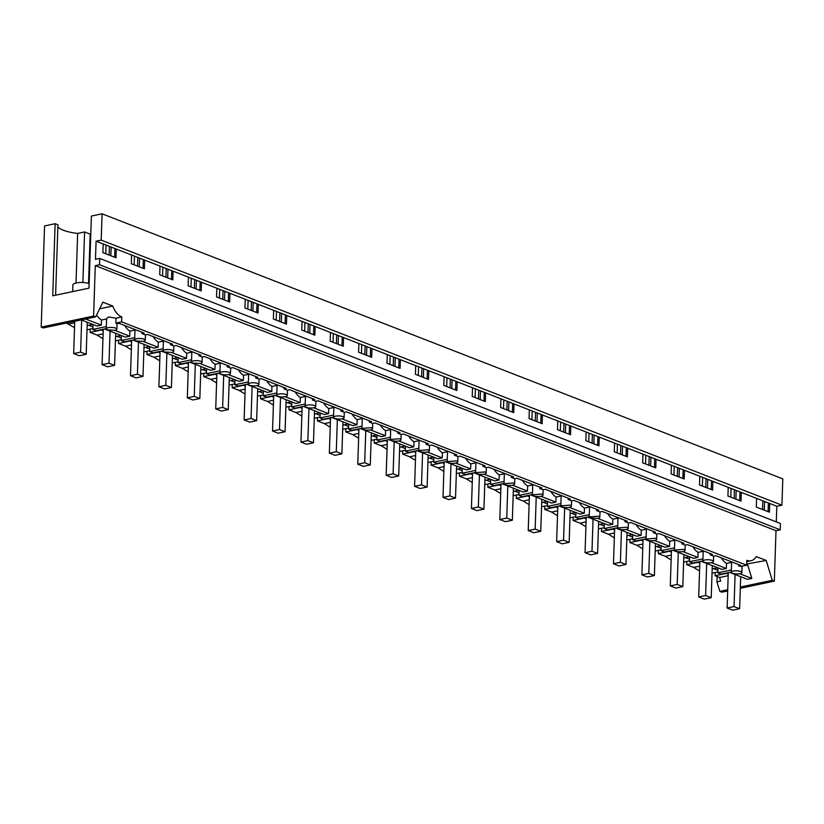 <?xml version="1.0" encoding="UTF-8"?>
<svg xmlns="http://www.w3.org/2000/svg" width="824" height="824" viewBox="0 0 824 824"><rect width="100%" height="100%" fill="white"/><g stroke="black" fill="none" stroke-linecap="round" stroke-linejoin="round"><path stroke-width="1.24" d="M732.485 573.236A5.294 1.555 -178.1 0 0 738.335 573.895A5.294 1.555 -178.1 0 0 741.878 572.546A5.294 1.555 -178.1 0 0 740.673 571.506A5.294 1.555 -178.1 0 0 734.823 570.847A5.294 1.555 -178.1 0 0 731.29 572.196A5.294 1.555 -178.1 0 0 732.485 573.236M746.76 561.638L751.004 560.742A17.654 10.825 78.1 0 1 746.801 560.341L746.647 565.223L121.622 321.854L115.824 323.08L116.946 323.842L119.202 323.368L144.252 333.123L142.006 333.596L145.354 334.904L147.609 334.431L172.669 344.185L170.413 344.659L173.771 345.967L176.027 345.493L201.077 355.247L198.821 355.721L202.179 357.029L204.434 356.555L229.484 366.309L227.228 366.793L230.586 368.091L232.842 367.617L257.902 377.371L255.646 377.856L259.004 379.153L261.249 378.679L286.309 388.434L284.053 388.918L287.411 390.216L289.667 389.742L314.716 399.496L312.461 399.98L315.819 401.278L318.074 400.804L343.124 410.558L340.878 411.042L344.226 412.34L346.482 411.866L371.542 421.62L369.286 422.104L372.644 423.412L374.889 422.928L399.949 432.693L397.693 433.167L401.051 434.475L403.307 433.991L428.356 443.755L426.101 444.229L429.459 445.537L431.714 445.053L456.774 454.817L454.518 455.291L457.866 456.599L460.122 456.115L485.182 465.879L482.926 466.353L486.284 467.661L488.539 467.177L513.589 476.942L511.333 477.415L514.691 478.723L516.947 478.239L541.996 488.004L539.751 488.478L543.098 489.786L545.354 489.312L570.414 499.066L568.158 499.54L571.516 500.848L573.761 500.374L598.821 510.128L596.566 510.602L599.924 511.91L602.179 511.436L627.229 521.19L624.973 521.664L628.331 522.972L630.587 522.498L655.636 532.253L653.391 532.726L656.738 534.034L658.994 533.561L684.054 543.315L681.798 543.789L685.156 545.097L687.412 544.623L712.461 554.377L710.206 554.851L713.563 556.159L715.819 555.685L740.869 565.439L738.613 565.913A5.294 1.555 -178.1 0 1 740.848 566.449L746.647 565.223M738.664 564.574L738.613 565.913M731.3 571.98L721.185 574.122L717.828 572.814L717.992 567.86M731.362 569.951L717.828 572.814M751.004 560.742A17.654 10.825 78.1 0 0 756.278 556.591L766.196 560.454L746.678 564.038M776.29 521.88L776.805 506.255L781.924 505.184L782.8 478.868L102.073 213.807L101.198 240.114L96.078 241.195L95.481 259.323L99.714 258.427L780.441 523.498L780.225 529.811L776.002 530.697L95.275 265.637L93.596 316.066L95.687 316.88L102.876 302.171L112.795 306.034A17.654 10.825 -101.9 0 0 121.777 316.962L121.622 321.854M776.002 530.697L774.323 581.126L772.243 580.323L766.196 560.454M731.619 562.349L726.511 563.42L726.335 568.509L711.328 562.658M701.131 561.288L722.009 569.415L726.335 568.509M721.288 557.817A17.654 10.825 78.1 0 0 726.511 563.42M699.555 571.011L693.695 567.406L686.711 564.687L686.825 561.412M699.72 566.139L693.695 567.406M739.736 573.72L751.838 578.438L747.512 579.344L729.549 572.35M751.838 578.438L747.564 564.389M121.777 316.962L115.978 318.188L108.562 316.962L106.605 318.558L106.265 328.827A5.294 1.555 -178.1 0 0 107.46 329.858L114.917 330.3A5.294 1.555 -178.1 0 0 116.854 329.178A5.294 1.555 -178.1 0 0 115.648 328.137A5.294 1.555 -178.1 0 0 108.201 327.695A5.294 1.555 -178.1 0 0 106.265 328.827M115.824 323.08L115.978 318.188M717.117 576.532L716.942 581.868L720.701 581.074L719.61 577.5L728.179 575.698M716.942 581.868L719.836 591.375L727.716 589.716M772.243 580.323L740.343 587.049M727.674 590.973L721.927 592.188L719.836 591.375M774.323 581.126L740.302 588.305M780.225 529.811L99.498 264.741L95.275 265.637M99.714 258.427L99.498 264.741M102.073 213.807L91.382 216.063L88.992 288.153L52.736 295.806L55.136 223.706L44.558 225.941L41.2 327.118L93.596 316.066M95.687 316.88L43.291 327.931L41.2 327.118M112.795 306.034L99.632 308.804M96.614 314.995A17.654 10.825 78.1 0 0 101.486 320.052L106.595 318.97M711.524 562.617A5.294 1.555 -178.1 0 0 713.46 561.484A5.294 1.555 -178.1 0 0 712.266 560.444A5.294 1.555 -178.1 0 0 706.415 559.784A5.294 1.555 -178.1 0 0 702.882 561.134A5.294 1.555 -178.1 0 0 704.077 562.174A5.294 1.555 -178.1 0 0 711.524 562.617M142.006 333.596L142.047 332.268M144.056 339.2A5.294 1.555 -178.1 0 0 138.205 338.54A5.294 1.555 -178.1 0 0 134.673 339.89A5.294 1.555 -178.1 0 0 135.878 340.92L143.325 341.363A5.294 1.555 -178.1 0 0 145.261 340.24A5.294 1.555 -178.1 0 0 144.056 339.2M170.413 344.659L170.455 343.33M172.474 350.262A5.294 1.555 -178.1 0 0 166.623 349.603A5.294 1.555 -178.1 0 0 163.08 350.952A5.294 1.555 -178.1 0 0 164.285 351.982L171.732 352.435A5.294 1.555 -178.1 0 0 173.668 351.302A5.294 1.555 -178.1 0 0 172.474 350.262M198.821 355.721L198.872 354.392M200.881 361.324A5.294 1.555 -178.1 0 0 195.03 360.665A5.294 1.555 -178.1 0 0 191.498 362.014A5.294 1.555 -178.1 0 0 192.692 363.054L200.139 363.497A5.294 1.555 -178.1 0 0 202.076 362.364A5.294 1.555 -178.1 0 0 200.881 361.324M227.228 366.793L227.28 365.454M229.288 372.386A5.294 1.555 -178.1 0 0 223.438 371.727A5.294 1.555 -178.1 0 0 219.905 373.076A5.294 1.555 -178.1 0 0 221.1 374.117A5.294 1.555 -178.1 0 0 228.557 374.56A5.294 1.555 -178.1 0 0 230.493 373.427A5.294 1.555 -178.1 0 0 229.288 372.386M255.646 377.856L255.687 376.517M257.706 383.448A5.294 1.555 -178.1 0 0 251.856 382.789A5.294 1.555 -178.1 0 0 248.312 384.139A5.294 1.555 -178.1 0 0 249.518 385.179A5.294 1.555 -178.1 0 0 256.964 385.622A5.294 1.555 -178.1 0 0 258.901 384.489A5.294 1.555 -178.1 0 0 257.706 383.448M284.053 388.918L284.095 387.579M286.113 394.511A5.294 1.555 -178.1 0 0 280.263 393.851A5.294 1.555 -178.1 0 0 276.73 395.201A5.294 1.555 -178.1 0 0 277.925 396.241A5.294 1.555 -178.1 0 0 285.372 396.684A5.294 1.555 -178.1 0 0 287.308 395.551A5.294 1.555 -178.1 0 0 286.113 394.511M312.461 399.98L312.512 398.641M314.521 405.573A5.294 1.555 -178.1 0 0 308.67 404.914A5.294 1.555 -178.1 0 0 305.137 406.263A5.294 1.555 -178.1 0 0 306.332 407.303A5.294 1.555 -178.1 0 0 313.779 407.746A5.294 1.555 -178.1 0 0 315.726 406.613A5.294 1.555 -178.1 0 0 314.521 405.573M340.878 411.042L340.92 409.703M342.928 416.635A5.294 1.555 -178.1 0 0 337.078 415.976A5.294 1.555 -178.1 0 0 333.545 417.325A5.294 1.555 -178.1 0 0 334.75 418.365A5.294 1.555 -178.1 0 0 342.197 418.808A5.294 1.555 -178.1 0 0 344.133 417.675A5.294 1.555 -178.1 0 0 342.928 416.635M369.286 422.104L369.327 420.765M371.346 427.697L361.963 428.387L363.157 429.428A5.294 1.555 -178.1 0 0 370.604 429.871A5.294 1.555 -178.1 0 0 372.541 428.738A5.294 1.555 -178.1 0 0 371.346 427.697M397.693 433.167L397.734 431.827M399.753 438.759L390.37 439.45L391.565 440.49A5.294 1.555 -178.1 0 0 399.012 440.933A5.294 1.555 -178.1 0 0 400.948 439.8A5.294 1.555 -178.1 0 0 399.753 438.759M426.101 444.229L426.152 442.89M428.161 449.822L418.777 450.512L419.972 451.552A5.294 1.555 -178.1 0 0 427.429 451.995A5.294 1.555 -178.1 0 0 429.366 450.862A5.294 1.555 -178.1 0 0 428.161 449.822M454.518 455.291L454.56 453.952M456.578 460.884L447.185 461.574L448.39 462.614A5.294 1.555 -178.1 0 0 455.837 463.057A5.294 1.555 -178.1 0 0 457.773 461.924A5.294 1.555 -178.1 0 0 456.578 460.884M482.926 466.353L482.967 465.014M484.986 471.946L475.603 472.636L476.797 473.676A5.294 1.555 -178.1 0 0 484.244 474.119A5.294 1.555 -178.1 0 0 486.181 472.986A5.294 1.555 -178.1 0 0 484.986 471.946M511.333 477.415L511.385 476.076M513.393 483.008L504.01 483.698L505.205 484.739A5.294 1.555 -178.1 0 0 512.652 485.182A5.294 1.555 -178.1 0 0 514.598 484.048A5.294 1.555 -178.1 0 0 513.393 483.008M539.751 488.478L539.792 487.139M541.801 494.07L532.417 494.761L533.612 495.801A5.294 1.555 -178.1 0 0 541.069 496.244A5.294 1.555 -178.1 0 0 543.006 495.111A5.294 1.555 -178.1 0 0 541.801 494.07M568.158 499.54L568.199 498.201M570.218 505.133L560.825 505.823L562.03 506.863A5.294 1.555 -178.1 0 0 569.477 507.306A5.294 1.555 -178.1 0 0 571.413 506.173A5.294 1.555 -178.1 0 0 570.218 505.133M596.566 510.602L596.607 509.263M598.626 516.195L589.242 516.885L590.437 517.925L597.884 518.368A5.294 1.555 -178.1 0 0 599.821 517.235A5.294 1.555 -178.1 0 0 598.626 516.195M624.973 521.664L625.025 520.325M627.033 527.257L617.65 527.947L618.845 528.987A5.294 1.555 -178.1 0 0 626.302 529.43A5.294 1.555 -178.1 0 0 628.238 528.297A5.294 1.555 -178.1 0 0 627.033 527.257M653.391 532.726L653.432 531.387M655.441 538.319L646.057 539.009L647.262 540.05A5.294 1.555 -178.1 0 0 654.709 540.493A5.294 1.555 -178.1 0 0 656.646 539.36A5.294 1.555 -178.1 0 0 655.441 538.319M681.798 543.789L681.839 542.449M683.858 549.381L674.475 550.072L675.67 551.112A5.294 1.555 -178.1 0 0 683.117 551.555A5.294 1.555 -178.1 0 0 685.053 550.422A5.294 1.555 -178.1 0 0 683.858 549.381M710.206 554.851L710.247 553.512M74.531 327.633L66.25 323.09M719.61 577.5L715.129 575.749L715.232 572.474M671.148 559.949L665.287 556.344L658.304 553.625L658.417 550.35M642.73 548.887L636.87 545.282L629.896 542.563L630 539.287M614.323 537.825L608.462 534.22L601.479 531.501L601.592 528.225M585.916 526.763L580.055 523.158L573.071 520.438L573.185 517.163M557.508 515.7L551.637 512.095L544.664 509.376L544.767 506.101M529.09 504.638L523.23 501.033L516.257 498.314L516.36 495.039M500.683 493.576L494.822 489.971L487.839 487.252L487.952 483.976M472.276 482.514L466.415 478.909L459.432 476.19L459.545 472.914M443.868 471.452L437.997 467.847L431.024 465.127L431.127 461.852M415.451 460.389L409.59 456.784L402.606 454.065L402.72 450.79M387.043 449.317L381.182 445.722L374.199 443.003L374.312 439.728M358.636 438.255L352.775 434.66L345.792 431.941L345.895 428.665M330.218 427.192L324.357 423.598L317.384 420.879L317.487 417.603M301.811 416.13L295.95 412.536L288.966 409.816L289.08 406.541M273.403 405.068L267.543 401.473L260.559 398.754L260.672 395.479M244.996 394.006L239.125 390.411L232.152 387.692L232.255 384.417M216.578 382.944L210.717 379.349L203.744 376.63L203.847 373.344M188.171 371.882L182.31 368.287L175.327 365.568L175.44 362.282M159.763 360.819L153.903 357.225L146.919 354.505L147.032 351.22M131.356 349.757L125.485 346.162L118.512 343.443L118.615 340.158M102.938 338.695L97.078 335.1L90.094 332.381L90.207 329.095M717.91 570.29L713.656 568.632M712.029 573.154L717.859 571.918M699.813 563.235L697.64 562.03M686.711 564.687L697.629 562.39M728.22 574.297L726.057 573.092M715.129 575.749L726.037 573.452M55.599 295.198L57.927 224.798L55.136 223.706M76.014 283.003L77.652 233.429A29.128 8.57 1.9 0 1 57.855 227.053M103.814 244.203A29.128 8.57 1.9 0 1 103.185 244.11M90.558 240.814A29.128 8.57 1.9 0 1 89.96 240.536M132.221 255.265A29.128 8.57 1.9 0 1 131.593 255.172M160.629 266.327A29.128 8.57 1.9 0 1 160 266.234M189.046 277.389A29.128 8.57 1.9 0 1 188.408 277.297M217.454 288.452A29.128 8.57 1.9 0 1 216.825 288.359M245.861 299.514A29.128 8.57 1.9 0 1 245.233 299.421M274.268 310.576A29.128 8.57 1.9 0 1 273.64 310.483M302.686 321.638A29.128 8.57 1.9 0 1 302.048 321.545M331.094 332.7A29.128 8.57 1.9 0 1 330.465 332.608M359.501 343.762A29.128 8.57 1.9 0 1 358.873 343.67M387.908 354.825A29.128 8.57 1.9 0 1 387.28 354.732M416.326 365.887A29.128 8.57 1.9 0 1 415.698 365.794M444.733 376.949A29.128 8.57 1.9 0 1 444.105 376.856M473.141 388.011A29.128 8.57 1.9 0 1 472.512 387.919M501.558 399.074A29.128 8.57 1.9 0 1 500.92 398.991M529.966 410.136A29.128 8.57 1.9 0 1 529.338 410.053M558.373 421.208A29.128 8.57 1.9 0 1 557.745 421.116M586.781 432.27A29.128 8.57 1.9 0 1 586.152 432.178M615.198 443.333A29.128 8.57 1.9 0 1 614.56 443.24M643.606 454.395A29.128 8.57 1.9 0 1 642.977 454.302M672.013 465.457A29.128 8.57 1.9 0 1 671.385 465.364M700.421 476.519A29.128 8.57 1.9 0 1 699.792 476.427M728.838 487.581A29.128 8.57 1.9 0 1 728.21 487.489M109.407 246.386L109.118 255.069M137.824 257.448L137.536 266.131M166.232 268.511L165.943 277.194M194.639 279.573L194.351 288.256M223.047 290.635L222.758 299.318M251.464 301.697L251.176 310.38M279.872 312.76L279.583 321.442M308.279 323.822L307.991 332.505M336.686 334.884L336.398 343.567M365.104 345.946L364.816 354.629M393.512 357.008L393.223 365.691M421.919 368.071L421.631 376.753M450.337 379.133L450.048 387.816M478.744 390.195L478.456 398.878M507.151 401.257L506.863 409.94M535.559 412.319L535.27 421.002M563.976 423.382L563.688 432.064M592.384 434.444L592.096 443.127M620.791 445.506L620.503 454.189M649.209 456.568L648.921 465.251M677.616 467.63L677.328 476.313M706.024 478.692L705.735 487.375M734.431 489.755L734.143 498.448M762.849 500.817L762.561 509.51M781.924 505.184L101.198 240.114M776.805 506.255L96.078 241.195M769.709 503.495L769.42 512.178L756.329 507.079L756.617 498.396M741.301 492.433L741.013 501.116L727.922 496.017L728.21 487.334M712.884 481.371L712.595 490.053L699.514 484.955L699.803 476.272M684.476 470.308L684.188 478.991L671.107 473.893L671.395 465.21M656.069 459.246L655.78 467.929L642.689 462.831L642.977 454.148M627.661 448.184L627.373 456.867L614.282 451.768L614.57 443.085M599.244 437.122L598.955 445.805L585.874 440.706L586.163 432.023M570.836 426.06L570.548 434.742L557.457 429.644L557.745 420.961M542.429 414.997L542.141 423.68L529.049 418.582L529.338 409.899M514.011 403.935L513.723 412.618L500.642 407.519L500.93 398.837M485.604 392.873L485.315 401.556L472.234 396.457L472.523 387.774M457.196 381.811L456.908 390.494L443.817 385.395L444.105 376.712M428.789 370.738L428.501 379.431L415.409 374.333L415.698 365.65M400.371 359.676L400.083 368.369L387.002 363.271L387.29 354.588M371.964 348.614L371.676 357.307L358.594 352.209L358.873 343.526M343.557 337.552L343.268 346.245L330.177 341.146L330.465 332.463M315.139 326.489L314.861 335.183L301.769 330.084L302.058 321.401M286.731 315.427L286.443 324.11L273.362 319.022L273.65 310.339M258.324 304.365L258.036 313.048L244.944 307.96L245.233 299.277M229.917 293.303L229.628 301.986L216.537 296.897L216.825 288.215M201.499 282.241L201.21 290.923L188.13 285.835L188.418 277.152M173.092 271.178L172.803 279.861L159.722 274.773L160.011 266.08M144.684 260.116L144.396 268.799L131.304 263.711L131.593 255.018M116.277 249.054L115.988 257.737L102.897 252.649L103.185 243.956M101.486 320.052L101.311 325.13L96.985 326.047L81.267 319.918M101.311 325.13L85.593 319.012M106.337 326.582L92.803 329.435L92.968 324.481M124.681 325.501A17.654 10.825 78.1 0 0 129.893 331.114L135.002 330.033M129.893 331.114L129.728 336.192L114.711 330.342M104.524 328.982L125.392 337.109L129.728 336.192M134.745 337.644L121.21 340.497L121.375 335.543M134.683 339.673L124.568 341.806L121.21 340.497M153.089 336.563A17.654 10.825 78.1 0 0 158.301 342.176L163.41 341.095M158.301 342.176L158.136 347.254L143.118 341.404M132.932 340.044L153.8 348.171L158.136 347.254M163.162 348.707L149.628 351.56L149.793 346.605M163.09 350.736L152.976 352.868L149.628 351.56M181.496 347.625A17.654 10.825 78.1 0 0 186.708 353.238L191.817 352.157M186.708 353.238L186.543 358.316L171.536 352.466M161.339 351.106L182.207 359.233L186.543 358.316M191.57 359.769L178.035 362.622L178.2 357.668M191.498 361.798L181.393 363.93L178.035 362.622M209.904 358.687A17.654 10.825 78.1 0 0 215.126 364.301L220.235 363.219M215.126 364.301L214.951 369.379L199.944 363.528M189.747 362.169L210.625 370.295L214.951 369.379M219.977 370.831L206.443 373.684L206.608 368.73M219.915 372.86L209.801 374.992L206.443 373.684M238.321 369.749A17.654 10.825 78.1 0 0 243.533 375.363L248.642 374.281M243.533 375.363L243.368 380.441L228.351 374.59M218.164 373.231L239.032 381.358L243.368 380.441M248.385 381.893L234.85 384.746L235.015 379.792M248.323 383.922L238.208 386.054L234.85 384.746M266.729 380.812A17.654 10.825 78.1 0 0 271.941 386.425L277.049 385.344M271.941 386.425L271.776 391.503L256.758 385.653M246.572 384.293L267.44 392.42L271.776 391.503M276.802 392.955L263.268 395.808L263.433 390.854M276.73 394.984L266.626 397.117L263.268 395.808M295.136 391.874A17.654 10.825 78.1 0 0 300.358 397.487L305.467 396.406M300.358 397.487L300.183 402.565L285.176 396.725M274.979 395.355L295.857 403.482L300.183 402.565M305.21 404.017L291.675 406.871L291.84 401.916M305.148 406.047L295.033 408.179L291.675 406.871M323.554 402.936A17.654 10.825 78.1 0 0 328.766 408.549L333.875 407.468M328.766 408.549L328.601 413.627L313.584 407.787M303.397 406.417L324.265 414.544L328.601 413.627M333.617 415.08L320.083 417.933L320.248 412.978M333.555 417.109L323.441 419.241L320.083 417.933M351.961 413.998A17.654 10.825 78.1 0 0 357.173 419.612L362.282 418.53M357.173 419.612L357.008 424.69L341.991 418.849M331.804 417.48L352.672 425.606L357.008 424.69M362.035 426.142L348.501 428.995L348.665 424.041M361.963 428.171L351.848 430.303L348.501 428.995M380.369 425.06A17.654 10.825 78.1 0 0 385.581 430.674L390.689 429.592M385.581 430.674L385.416 435.752L370.398 429.912M360.212 428.542L381.079 436.668L385.416 435.752M390.442 437.204L376.908 440.057L377.073 435.103M390.37 439.233L380.266 441.365L376.908 440.057M408.776 436.123A17.654 10.825 78.1 0 0 413.998 441.736L419.107 440.655M413.998 441.736L413.823 446.814L398.816 440.974M388.619 439.604L409.497 447.731L413.823 446.814M418.849 448.266L405.315 451.119L405.48 446.165M418.788 450.295L408.673 452.428L405.315 451.119M437.194 447.185A17.654 10.825 78.1 0 0 442.406 452.798L447.514 451.717M442.406 452.798L442.241 457.876L427.223 452.036M417.037 450.666L437.904 458.793L442.241 457.876M447.257 459.329L433.723 462.182L433.887 457.227M447.195 461.358L437.081 463.49L433.723 462.182M465.601 458.247A17.654 10.825 78.1 0 0 470.813 463.861L475.922 462.779M470.813 463.861L470.648 468.938L455.631 463.098M445.444 461.728L466.312 469.855L470.648 468.938M475.675 470.391L462.14 473.244L462.305 468.289M475.603 472.42L465.488 474.552L462.14 473.244M494.009 469.309A17.654 10.825 78.1 0 0 499.231 474.923L504.339 473.841M499.231 474.923L499.056 480.001L484.048 474.161M473.852 472.791L494.73 480.917L499.056 480.001M504.082 481.453L490.548 484.306L490.713 479.352M504.01 483.482L493.906 485.614L490.548 484.306M522.416 480.371A17.654 10.825 78.1 0 0 527.638 485.985L532.747 484.903M527.638 485.985L527.463 491.063L512.456 485.223M502.269 483.853L523.137 491.979L527.463 491.063M532.489 492.515L518.955 495.368L519.12 490.414M532.428 494.544L522.313 496.676L518.955 495.368M550.834 491.444A17.654 10.825 78.1 0 0 556.046 497.047L561.154 495.966M556.046 497.047L555.881 502.125L540.863 496.285M530.677 494.915L551.544 503.042L555.881 502.125M560.907 503.577L547.373 506.441L547.527 501.476M560.835 505.606L550.72 507.738L547.373 506.441M579.241 502.506A17.654 10.825 78.1 0 0 584.453 508.109L589.562 507.028M584.453 508.109L584.288 513.187L569.271 507.347M559.084 505.977L579.952 514.104L584.288 513.187M589.314 514.639L575.78 517.503L575.945 512.538M589.242 516.669L579.138 518.801L575.78 517.503M607.649 513.568A17.654 10.825 78.1 0 0 612.871 519.172L617.979 518.09M612.871 519.172L612.696 524.249L597.688 518.409M587.491 517.039L608.37 525.166L612.696 524.249M617.722 525.702L604.188 528.565L604.352 523.601M617.66 527.731L607.546 529.863L604.188 528.565M636.066 524.63A17.654 10.825 78.1 0 0 641.278 530.234L646.387 529.152M641.278 530.234L641.113 535.312L626.096 529.471M615.909 528.102L636.777 536.228L641.113 535.312M646.129 536.764L632.595 539.627L632.76 534.663M646.067 538.793L635.953 540.925L632.595 539.627M664.474 535.693A17.654 10.825 78.1 0 0 669.685 541.296L674.794 540.225M669.685 541.296L669.521 546.374L654.503 540.534M644.317 539.164L665.184 547.291L669.521 546.374M674.547 547.826L661.013 550.689L661.178 545.725M674.475 549.855L664.36 551.987L661.013 550.689M692.881 546.755A17.654 10.825 78.1 0 0 698.093 552.358L703.202 551.287M698.093 552.358L697.928 557.436L682.921 551.596M672.724 550.226L693.592 558.353L697.928 557.436M702.954 558.888L689.42 561.752L689.585 556.797M702.882 560.917L692.778 563.06L689.42 561.752M671.303 555.077L665.277 556.344M74.696 322.761L68.67 324.038M683.611 562.092L689.451 560.856M689.503 559.228L685.249 557.57M671.406 552.173L669.232 550.968M658.304 553.625L669.222 551.328M655.204 551.029L661.033 549.793M661.095 548.166L656.831 546.508M642.895 544.015L636.87 545.282M642.998 541.111L640.825 539.905M629.896 542.563L640.814 540.266M626.796 539.967L632.626 538.731M632.678 537.094L628.424 535.435M614.488 532.953L608.462 534.22M614.58 530.048L612.407 528.843M601.479 531.501L612.397 529.204M598.389 528.905L604.219 527.669M604.27 526.031L600.016 524.373M586.08 521.891L580.055 523.158M586.173 518.986L584 517.781M573.071 520.438L583.989 518.142M569.971 517.843L575.811 516.607M575.863 514.969L571.599 513.311M557.663 510.829L551.637 512.095M557.766 507.924L555.592 506.719M544.664 509.376L555.582 507.079M541.564 506.781L547.394 505.545M547.455 503.907L543.191 502.249M529.255 499.766L523.23 501.033M529.348 496.862L527.185 495.657M516.257 498.314L527.164 496.017M513.156 495.708L518.986 494.482M519.038 492.845L514.784 491.186M500.848 488.704L494.822 489.971M500.941 485.799L498.767 484.594M487.839 487.252L498.757 484.955M484.749 484.646L490.579 483.42M490.63 481.783L486.376 480.124M472.44 477.642L466.415 478.909M472.533 474.737L470.36 473.532M459.432 476.19L470.349 473.893M456.331 473.584L462.171 472.358M462.223 470.72L457.959 469.062M444.023 466.58L437.997 467.847M444.126 463.675L441.952 462.47M431.024 465.127L441.942 462.831M427.924 462.522L433.754 461.296M433.815 459.658L429.551 458M415.615 455.517L409.59 456.784M415.708 452.613L413.535 451.408M402.606 454.065L413.524 451.768M399.516 451.459L405.346 450.234M405.398 448.596L401.144 446.938M387.208 444.445L381.182 445.722M387.301 441.551L385.127 440.335M374.199 443.003L385.117 440.696M371.099 440.397L376.939 439.171M376.99 437.534L372.736 435.875M358.79 433.383L352.765 434.66M358.893 430.488L356.72 429.273M345.792 431.941L356.71 429.634M342.691 429.335L348.521 428.109M348.583 426.472L344.319 424.813M330.383 422.321L324.357 423.598M330.476 419.426L328.312 418.211M317.384 420.879L328.302 418.571M314.284 418.273L320.114 417.047M320.165 415.409L315.911 413.751M301.975 411.258L295.95 412.536M302.068 408.364L299.895 407.149M288.966 409.816L299.885 407.509M285.877 407.211L291.706 405.985M291.758 404.347L287.504 402.689M273.568 400.196L267.543 401.473M273.661 397.302L271.487 396.087M260.559 398.754L271.477 396.447M257.459 396.148L263.299 394.923M263.35 393.285L259.086 391.627M245.15 389.134L239.125 390.411M245.253 386.24L243.08 385.024M232.152 387.692L243.07 385.385M229.051 385.086L234.881 383.86M234.943 382.223L230.679 380.564M216.743 378.072L210.717 379.349M216.836 375.178L214.673 373.962M203.744 376.63L214.652 374.323M200.644 374.024L206.474 372.798M206.525 371.161L202.271 369.502M188.335 367.01L182.31 368.287M188.428 364.115L186.255 362.9M175.327 365.568L186.245 363.26M172.237 362.962L178.066 361.736M178.118 360.098L173.864 358.44M159.918 355.947L153.903 357.225M160.021 353.053L157.847 351.838M146.919 354.505L157.837 352.198M143.819 351.899L149.649 350.674M149.71 349.036L145.446 347.378M131.51 344.885L125.485 346.162M131.613 341.991L129.44 340.776M118.512 343.443L129.43 341.136M115.412 340.837L121.241 339.612M121.293 337.974L117.039 336.316M103.103 333.823L97.078 335.1M103.196 330.929L101.022 329.713M90.094 332.381L101.012 330.074M87.004 329.775L92.834 328.549M92.885 326.912L88.632 325.253M72.666 291.593L72.893 284.919A9.27 2.729 1.9 0 1 78.95 282.57A9.27 2.729 1.9 0 1 89.136 283.641M111.147 247.056L110.859 255.749M139.555 258.118L139.266 266.811M167.972 269.18L167.684 277.873M196.38 280.253L196.091 288.936M224.787 291.315L224.499 299.998M253.195 302.377L252.906 311.06M281.612 313.439L281.324 322.122M310.02 324.502L309.731 333.184M338.427 335.564L338.139 344.247M366.845 346.626L366.556 355.309M395.252 357.688L394.964 366.371M423.66 368.75L423.371 377.433M452.067 379.812L451.779 388.495M480.485 390.875L480.196 399.558M508.892 401.937L508.604 410.62M537.299 412.999L537.011 421.682M565.707 424.061L565.429 432.744M594.125 435.123L593.836 443.806M622.532 446.186L622.244 454.869M650.939 457.248L650.651 465.931M679.357 468.31L679.069 476.993M707.764 479.372L707.476 488.055M736.172 490.435L735.884 499.117M764.579 501.497L764.291 510.18M768.37 502.97L768.081 511.653M739.962 491.907L739.674 500.59M711.545 480.845L711.256 489.528M683.137 469.783L682.849 478.466M654.73 458.721L654.441 467.404M626.322 447.659L626.034 456.341M597.905 436.596L597.616 445.279M569.497 425.534L569.209 434.217M541.09 414.472L540.801 423.155M512.683 403.41L512.394 412.093M484.265 392.348L483.976 401.031M455.857 381.285L455.569 389.968M427.45 370.223L427.162 378.906M399.032 359.161L398.744 367.844M370.625 348.099L370.337 356.782M342.218 337.037L341.929 345.719M313.81 325.974L313.522 334.657M285.392 314.912L285.104 323.595M256.985 303.85L256.697 312.533M228.578 292.788L228.289 301.471M200.16 281.726L199.882 290.409M171.752 270.663L171.464 279.346M143.345 259.601L143.057 268.284M114.938 248.539L114.649 257.222M106.275 328.611L96.161 330.743L92.803 329.435M734.029 606.557L739.622 608.73L732.701 610.193L727.108 608.019L734.029 606.557L735.09 574.513M727.108 608.019L728.282 572.618M730.785 497.13L731.073 488.447M739.622 608.73L740.683 576.687M705.622 595.495L711.215 597.668L704.283 599.13L698.69 596.947L705.622 595.495L706.683 563.451M698.69 596.947L699.864 561.556M702.378 486.067L702.666 477.384M711.215 597.668L712.276 565.625M677.215 584.432L682.808 586.606L675.876 588.068L670.283 585.885L677.215 584.432L678.276 552.389M670.283 585.885L671.457 550.494M673.96 475.005L674.248 466.322M682.808 586.606L683.869 554.562M648.797 573.37L654.39 575.543L647.468 577.006L641.875 574.822L648.797 573.37L649.858 541.327M641.875 574.822L643.05 539.432M645.553 463.943L645.841 455.26M654.39 575.543L655.451 543.5M620.39 562.308L625.983 564.481L619.061 565.944L613.468 563.76L620.39 562.308L621.451 530.265M613.468 563.76L614.642 528.369M617.145 452.881L617.434 444.198M625.983 564.481L627.043 532.438M591.982 551.246L597.575 553.419L590.643 554.882L585.05 552.698L591.982 551.246L593.043 519.202M585.05 552.698L586.225 517.307M588.727 441.818L589.016 433.136M597.575 553.419L598.636 521.376M563.564 540.173L569.157 542.357L562.236 543.819L556.643 541.636L563.564 540.173L564.636 508.14M556.643 541.636L557.817 506.245M560.32 430.756L560.608 422.073M569.157 542.357L570.229 510.313M535.157 529.111L540.75 531.295L533.828 532.757L528.236 530.574L535.157 529.111L536.218 497.078M528.236 530.574L529.41 495.183M531.913 419.694L532.201 411.011M540.75 531.295L541.811 499.251M506.75 518.049L512.343 520.232L505.421 521.695L499.828 519.511L506.75 518.049L507.811 486.016M499.828 519.511L501.002 484.121M503.505 408.632L503.794 399.949M512.343 520.232L513.404 488.189M478.342 506.987L483.935 509.17L477.003 510.633L471.41 508.449L478.342 506.987L479.403 474.954M471.41 508.449L472.585 473.058M475.088 397.57L475.376 388.887M483.935 509.17L484.996 477.127M449.925 495.924L455.517 498.108L448.596 499.571L443.003 497.387L449.925 495.924L450.996 463.891M443.003 497.387L444.177 461.996M446.68 386.507L446.969 377.825M455.517 498.108L456.578 466.065M421.517 484.862L427.11 487.046L420.188 488.508L414.596 486.325L421.517 484.862L422.578 452.829M414.596 486.325L415.77 450.934M418.273 375.445L418.561 366.762M427.11 487.046L428.171 455.002M393.11 473.8L398.703 475.984L391.771 477.446L386.178 475.263L393.11 473.8L394.171 441.767M386.178 475.263L387.352 439.872M389.865 364.383L390.154 355.7M398.703 475.984L399.764 443.94M364.702 462.738L370.285 464.921L363.363 466.384L357.771 464.2L364.702 462.738L365.763 430.705M357.771 464.2L358.945 428.81M361.448 353.321L361.736 344.638M370.285 464.921L371.356 432.878M336.285 451.676L341.878 453.859L334.956 455.322L329.363 453.138L336.285 451.676L337.346 419.643M329.363 453.138L330.537 417.747M333.04 342.259L333.329 333.576M341.878 453.859L342.938 421.816M307.877 440.613L313.47 442.797L306.549 444.249L300.956 442.076L307.877 440.613L308.938 408.58M300.956 442.076L302.13 406.685M304.633 331.197L304.921 322.514M313.47 442.797L314.531 410.754M279.47 429.551L285.063 431.735L278.131 433.187L272.538 431.014L279.47 429.551L280.531 397.518M272.538 431.014L273.712 395.623M276.215 320.134L276.503 311.451M285.063 431.735L286.124 399.692M251.052 418.489L256.645 420.673L249.724 422.125L244.131 419.952L251.052 418.489L252.123 386.446M244.131 419.952L245.305 384.561M247.808 309.072L248.096 300.389M256.645 420.673L257.716 388.629M222.645 407.427L228.238 409.61L221.316 411.063L215.723 408.889L222.645 407.427L223.706 375.384M215.723 408.889L216.897 373.499M219.4 298.01L219.689 289.327M228.238 409.61L229.299 377.567M194.237 396.365L199.83 398.548L192.898 400.001L187.316 397.827L194.237 396.365L195.298 364.321M187.316 397.827L188.48 362.436M190.993 286.948L191.281 278.265M199.83 398.548L200.891 366.505M165.83 385.302L171.423 387.486L164.491 388.938L158.898 386.765L165.83 385.302L166.891 353.259M158.898 386.765L160.072 351.374M162.575 275.886L162.864 267.203M171.423 387.486L172.484 355.443M137.412 374.24L143.005 376.413L136.084 377.876L130.491 375.703L137.412 374.24L138.473 342.197M130.491 375.703L131.665 340.312M134.168 264.823L134.456 256.14M143.005 376.413L144.066 344.381M109.005 363.178L114.598 365.351L107.676 366.814L102.083 364.641L109.005 363.178L110.066 331.135M102.083 364.641L103.258 329.25M105.76 253.761L106.049 245.078M114.598 365.351L115.659 333.318M80.597 352.116L86.19 354.289L79.258 355.752L73.666 353.578L80.597 352.116L81.658 320.072M82.905 282.529L84.584 231.966L77.652 233.429M73.666 353.578L74.737 321.298M88.539 283.446L90.177 234.14L84.584 231.966M86.19 354.289L87.251 322.256M742.084 566.191L741.878 572.546M731.63 561.927L731.29 572.196M717.756 567.767L712.163 568.941M713.646 556.138L713.46 561.484M117.029 323.832L116.854 329.178M135.012 329.621L134.673 339.89M145.436 334.894L145.261 340.24M163.43 340.683L163.08 350.952M173.843 345.956L173.668 351.302M191.838 351.745L191.498 362.014M202.261 357.019L202.076 362.364M220.245 362.807L219.905 373.076M230.668 368.081L230.493 373.427M248.652 373.869L248.312 384.139M259.076 379.143L258.901 384.489M277.07 384.932L276.73 395.201M287.494 390.205L287.308 395.551M305.477 395.994L305.137 406.263M315.901 401.267L315.726 406.613M333.885 407.056L333.545 417.325M344.308 412.33L344.133 417.675M362.292 418.118L361.952 428.387M372.716 423.392L372.541 428.738M390.71 429.18L390.37 439.45M401.134 434.454L400.948 439.8M419.117 440.243L418.777 450.512M429.541 445.516L429.366 450.862M447.525 451.305L447.185 461.574M457.948 456.578L457.773 461.924M475.942 462.367L475.592 472.636M486.356 467.641L486.181 472.986M504.35 473.429L504.01 483.698M514.773 478.703L514.598 484.048M532.757 484.491L532.417 494.761M543.181 489.765L543.006 495.111M561.165 495.554L560.825 505.823M571.588 500.827L571.413 506.173M589.582 506.616L589.242 516.885M600.006 511.889L599.821 517.235M617.99 517.678L617.65 527.947M628.413 522.952L628.238 528.297M646.397 528.74L646.057 539.009M656.821 534.014L656.646 539.36M674.804 539.802L674.465 550.072M685.228 545.076L685.053 550.422M703.222 550.865L702.882 561.134M689.348 556.705L683.755 557.879M660.941 545.643L655.348 546.817M632.523 534.57L626.93 535.755M604.116 523.508L598.523 524.692M575.708 512.446L570.115 513.63M547.291 501.383L541.708 502.568M518.883 490.321L513.29 491.506M490.476 479.259L484.883 480.444M462.068 468.197L456.475 469.381M433.651 457.135L428.068 458.319M405.243 446.072L399.65 447.257M376.836 435.01L371.243 436.195M348.418 423.948L342.836 425.132M320.011 412.886L314.418 414.07M291.603 401.824L286.01 403.008M263.196 390.761L257.603 391.946M234.778 379.699L229.196 380.884M206.371 368.637L200.778 369.822M177.963 357.575L172.37 358.759M149.556 346.513L143.963 347.687M121.138 335.45L115.556 336.625M92.731 324.388L87.138 325.562"/></g></svg>
